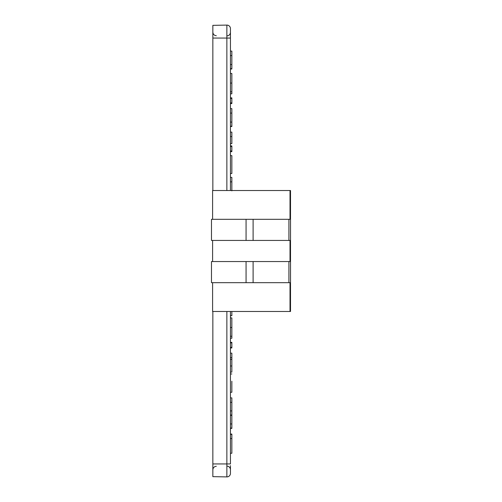 <?xml version="1.0" encoding="UTF-8"?>
<svg xmlns="http://www.w3.org/2000/svg" width="502" height="502" viewBox="0 0 502 502"><rect width="100%" height="100%" fill="white"/><g stroke="black" fill="none" stroke-linecap="round" stroke-linejoin="round"><path stroke-width="0.75" d="M246.068 240.433L211.486 240.433L211.486 219.318L246.068 219.318L246.068 240.433L253.108 240.433L253.108 219.318L246.068 219.318M246.068 282.67L211.486 282.67L211.486 261.548L246.068 261.548L246.068 282.67L253.108 282.67L253.108 261.548L246.068 261.548M230.443 342.333L231.849 342.358L231.849 342.897L230.443 342.872M230.443 145.906L231.849 145.931L231.849 146.534L230.443 146.509M230.443 97.852L231.849 97.877L231.849 98.461L230.443 98.436M212.597 240.433L212.597 261.548M253.108 261.548L290.018 261.548L290.018 240.433L253.108 240.433M212.597 282.67L212.597 311.478L290.018 311.478L290.018 282.67L253.108 282.67M230.443 465.655L230.443 473.38A3.52 3.52 0 0 1 226.86 476.9L226.86 311.478M230.443 311.478L230.443 463.942L212.848 463.942L212.848 476.655L226.86 476.9L212.848 476.655M212.848 190.522L212.848 25.345L226.86 25.1A3.52 3.52 0 0 1 230.443 28.62L230.443 190.522M290.018 311.478L290.514 311.478L290.514 190.522L212.597 190.522L212.597 219.318M212.848 311.478L212.848 463.942M212.848 25.345L226.86 25.1A3.52 3.52 0 0 1 230.443 28.62A3.52 3.52 0 0 0 226.86 25.1L226.86 38.058L230.443 38.058M230.443 69.025L231.849 69L231.849 51.122L230.443 51.097M231.849 55.559L230.725 55.578M231.849 64.563L230.443 64.545M230.443 93.83L231.849 93.811L231.849 73.487L230.443 73.461M231.849 98.461L231.849 102.897L230.443 102.916M230.443 126.548L231.849 126.523L231.849 108.645L230.443 108.62M231.849 113.082L230.725 113.101M231.849 122.093L230.443 122.068M230.443 132.089L231.849 132.114L231.849 143.628L230.443 143.66M231.849 136.544L230.725 136.563M231.849 146.534L231.849 150.964L230.443 150.989M231.849 190.854L231.849 177.413L230.443 177.388M231.849 181.843L230.443 181.868M231.849 311.478L231.849 315.67L230.443 315.695M230.443 338.266L231.849 338.241L231.849 317.923L230.443 317.898M231.849 342.897L231.849 347.328L230.443 347.353M230.443 353.138L231.849 353.163L231.849 359.432L230.443 359.413M231.849 359.432L231.849 365.989L230.443 365.971M231.849 365.989L231.849 372.089L230.443 372.12M231.849 357.593L230.443 357.619M231.849 381.25L231.849 392.263L230.443 392.288M230.443 434.048L231.849 434.073L231.849 453.25L230.443 453.275M231.849 438.503L230.443 438.528L231.849 438.503M231.849 102.897L231.849 103.563L230.443 103.588M231.849 150.964L231.849 151.648L230.443 151.673M231.849 173.485L231.849 155.658L231.849 173.485L230.443 173.516M230.443 428.419L231.849 428.394L231.849 410.931L230.443 410.906M231.849 415.361L230.443 415.386M231.849 423.964L230.443 423.939M231.849 410.931L231.849 397.898L230.443 397.873M231.849 402.328L230.725 402.347M231.849 347.328L231.849 347.955L230.443 347.98M253.108 219.318L290.018 219.318L290.018 190.522M226.86 190.522L226.86 38.058L212.848 38.058M231.849 68.655L230.443 68.655M231.849 83.081L230.443 83.081M231.849 126.178L230.443 126.178M231.849 327.511L230.443 327.511M231.849 434.412L230.443 434.412M231.849 415.016L230.443 415.016M231.849 428.055L230.443 428.055M288.914 261.548L288.914 282.67M288.914 219.318L288.914 240.433M226.923 466.113C229.063 466.32 230.236 467.494 230.443 469.634M216.306 466.295C214.216 466.515 213.061 467.688 212.848 469.816M230.443 91.828L231.849 91.803M230.443 336.265L231.849 336.24M230.443 373.952L231.849 373.977M230.443 155.633L231.849 155.658M216.306 35.705C214.197 35.466 213.043 34.293 212.848 32.184M226.923 35.887C229.063 35.68 230.236 34.506 230.443 32.366"/></g></svg>
